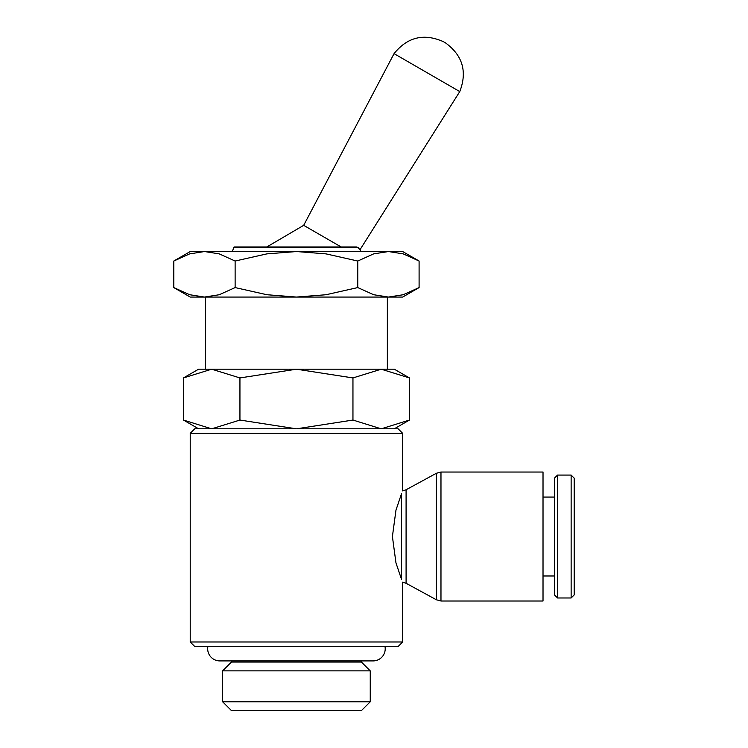 <?xml version="1.0" encoding="UTF-8"?>
<svg xmlns="http://www.w3.org/2000/svg" width="748" height="748" viewBox="0 0 748 748"><rect width="100%" height="100%" fill="white"/><g stroke="black" fill="none" stroke-linecap="round" stroke-linejoin="round"><path stroke-width="1.12" d="M406.089 489.762L402.667 490.912L402.667 433.344L398.114 428.791L194.779 428.791L190.226 433.344L190.226 641.98L194.779 646.534L207.888 646.534A12.136 12.136 0 0 0 219.819 660.914L373.074 660.914A12.136 12.136 0 0 0 385.005 646.534L398.114 646.534L402.667 641.98L402.667 582.131L406.089 583.281L406.089 489.762L436.421 473.25L436.421 599.793L406.089 583.281M381.069 428.791L352.953 420.049L352.953 377.936L381.209 369.194L387.361 369.194L387.361 297.059M205.532 297.059L205.532 369.194L211.684 369.194L239.94 377.936L296.442 369.194L352.953 377.936M360.648 251.543L360.097 249.589L356.843 246.952L266.84 246.952L267.803 247.513C266.129 246.55 266.129 246.55 267.803 247.513M232.245 251.543L234.105 246.952L356.843 246.952M382.78 251.543L210.113 251.543M409.455 377.936L394.318 369.194L381.209 369.194L409.455 377.936L409.455 420.049L381.34 428.791M198.575 369.194L183.438 377.936L211.684 369.194L198.575 369.194M211.544 428.791L183.438 420.049L198.575 428.791M394.318 428.791L409.455 420.049M436.421 473.25L440.974 472.035L543.02 472.035L543.02 601.009L440.974 601.009L436.421 599.793M401.536 579.373C403.032 583.029 403.032 583.029 401.536 579.373L395.963 562.898L392.41 536.522L395.963 510.155L401.536 493.671C403.032 490.024 403.032 490.024 401.536 493.671L401.536 579.373M571.135 475.074L574.202 478.14L574.202 594.903L571.135 597.979L557.55 597.979L554.474 594.903L554.474 478.14L557.55 475.074L571.135 475.074L571.135 597.979M557.55 475.074L557.55 597.979M543.02 497.074L554.474 497.074M554.474 575.979L543.02 575.979M266.84 246.952L303.688 225.335L394.056 53.641L459.768 91.574C467.444 71.621 462.647 55.361 445.359 42.786L444.434 42.253L445.359 42.786M360.097 249.589L459.768 91.574M222.642 670.863L231.459 662.045L361.434 662.045L370.251 670.863L370.251 701.783L361.434 710.6L231.459 710.6L222.642 701.783L222.642 670.863L370.251 670.863M222.642 701.783L370.251 701.783M231.459 662.045L231.459 660.914M361.434 660.914L361.434 662.045M207.888 646.534L385.005 646.534M303.688 225.335L341.135 246.952M444.434 42.253L443.517 41.72L444.434 42.253M296.171 428.791L239.94 420.049L211.824 428.791M239.94 420.049L239.94 377.936M183.438 420.049L183.438 377.936M352.953 420.049L296.722 428.791M381.209 369.194L211.684 369.194M194.779 646.534L398.114 646.534M190.226 641.98L402.667 641.98M190.226 433.344L402.667 433.344M419.095 261.024L402.667 251.543L190.226 251.543L173.798 261.024L189.683 253.871L204.456 251.543L219.229 253.871L235.124 261.024L266.905 253.871L296.442 251.543L325.988 253.871L357.768 261.024L373.663 253.871L388.436 251.543L403.2 253.871L419.095 261.024L419.095 287.578L403.2 294.731L388.436 297.059L373.663 294.731L357.768 287.578L325.988 294.731L296.442 297.059L402.667 297.059L419.095 287.578M173.798 287.578L190.226 297.059L296.442 297.059L266.905 294.731L235.124 287.578L219.229 294.731L204.456 297.059L189.683 294.731L173.798 287.578L173.798 261.024M357.768 287.578L357.768 261.024M235.124 287.578L235.124 261.024M233.376 247.513L358.273 247.513M440.974 472.035L440.974 601.009M394.056 53.641C407.492 37.007 423.976 33.034 443.517 41.72"/></g></svg>
